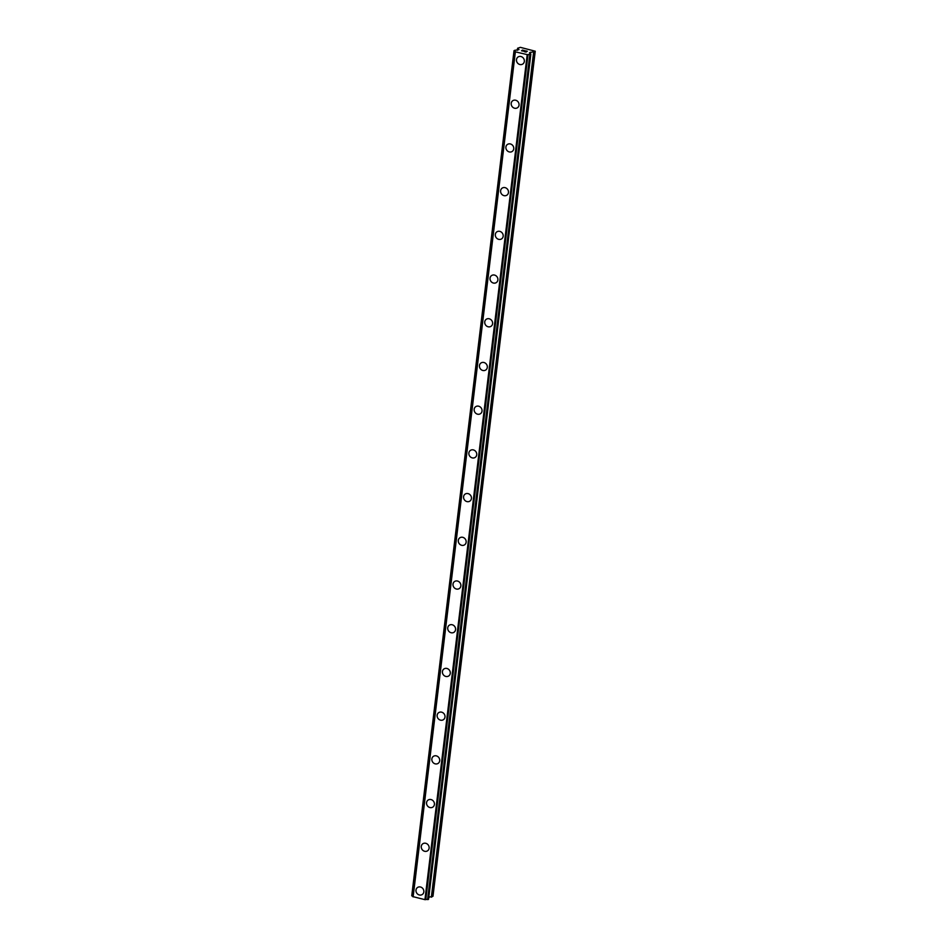 <?xml version="1.0" encoding="UTF-8"?>
<svg xmlns="http://www.w3.org/2000/svg" width="947" height="947" viewBox="0 0 947 947"><rect width="100%" height="100%" fill="white"/><g stroke="black" fill="none" stroke-linecap="round" stroke-linejoin="round"><path stroke-width="1.42" d="M422.303 894.489A4.238 3.812 55.7 0 1 415.993 890.073A4.238 3.812 55.7 0 1 421.877 887.647A4.238 3.812 55.7 0 1 422.303 894.489A4.238 3.812 55.7 0 1 415.993 890.073A4.238 3.812 55.7 0 1 417.52 887.481M427.594 850.785A4.238 3.812 55.7 0 1 421.273 846.369A4.238 3.812 55.7 0 1 427.168 843.943A4.238 3.812 55.7 0 1 427.594 850.785A4.238 3.812 55.7 0 1 421.285 846.369A4.238 3.812 55.7 0 1 422.812 843.777M432.874 807.069A4.238 3.812 55.7 0 1 426.564 802.654A4.238 3.812 55.7 0 1 432.459 800.227A4.238 3.812 55.7 0 1 432.874 807.069A4.238 3.812 55.7 0 1 426.576 802.654A4.238 3.812 55.7 0 1 428.091 800.061M438.165 763.365A4.238 3.812 55.7 0 1 431.856 758.949A4.238 3.812 55.7 0 1 437.751 756.523A4.238 3.812 55.7 0 1 438.165 763.365A4.238 3.812 55.7 0 1 431.856 758.949A4.238 3.812 55.7 0 1 433.383 756.357M443.456 719.661A4.238 3.812 55.7 0 1 437.147 715.234A4.238 3.812 55.7 0 1 443.042 712.819A4.238 3.812 55.7 0 1 443.456 719.661A4.238 3.812 55.7 0 1 437.147 715.234A4.238 3.812 55.7 0 1 438.674 712.641M448.748 675.945A4.238 3.812 55.7 0 1 442.438 671.53A4.238 3.812 55.7 0 1 448.322 669.103A4.238 3.812 55.7 0 1 448.748 675.945A4.238 3.812 55.7 0 1 442.438 671.53A4.238 3.812 55.7 0 1 443.965 668.937M454.039 632.241A4.238 3.812 55.7 0 1 447.73 627.825A4.238 3.812 55.7 0 1 453.613 625.399A4.238 3.812 55.7 0 1 454.039 632.241A4.238 3.812 55.7 0 1 447.73 627.814A4.238 3.812 55.7 0 1 449.257 625.233M459.331 588.525A4.238 3.812 55.7 0 1 453.009 584.11A4.238 3.812 55.7 0 1 458.904 581.683A4.238 3.812 55.7 0 1 459.331 588.525A4.238 3.812 55.7 0 1 453.021 584.11A4.238 3.812 55.7 0 1 454.548 581.517M464.61 544.821A4.238 3.812 55.7 0 1 458.301 540.406A4.238 3.812 55.7 0 1 464.196 537.979A4.238 3.812 55.7 0 1 464.61 544.821A4.238 3.812 55.7 0 1 458.312 540.406A4.238 3.812 55.7 0 1 459.828 537.813M469.901 501.105A4.238 3.812 55.7 0 1 463.592 496.69A4.238 3.812 55.7 0 1 469.487 494.263A4.238 3.812 55.7 0 1 469.901 501.105A4.238 3.812 55.7 0 1 463.592 496.69A4.238 3.812 55.7 0 1 465.119 494.097M475.193 457.401A4.238 3.812 55.7 0 1 468.883 452.986A4.238 3.812 55.7 0 1 474.778 450.559A4.238 3.812 55.7 0 1 475.193 457.401A4.238 3.812 55.7 0 1 468.883 452.986A4.238 3.812 55.7 0 1 470.41 450.393M480.484 413.685A4.238 3.812 55.7 0 1 474.175 409.27A4.238 3.812 55.7 0 1 480.058 406.843A4.238 3.812 55.7 0 1 480.484 413.697A4.238 3.812 55.7 0 1 474.175 409.27A4.238 3.812 55.7 0 1 475.702 406.677M485.775 369.981A4.238 3.812 55.7 0 1 479.466 365.566A4.238 3.812 55.7 0 1 485.349 363.139A4.238 3.812 55.7 0 1 485.775 369.981A4.238 3.812 55.7 0 1 479.466 365.566A4.238 3.812 55.7 0 1 480.993 362.973M491.067 326.277A4.238 3.812 55.7 0 1 484.746 321.862A4.238 3.812 55.7 0 1 490.641 319.435A4.238 3.812 55.7 0 1 491.067 326.277A4.238 3.812 55.7 0 1 484.757 321.85A4.238 3.812 55.7 0 1 486.285 319.269M490.049 278.146A4.238 3.812 55.7 0 1 495.932 275.719A4.238 3.812 55.7 0 1 496.346 282.561A4.238 3.812 55.7 0 1 490.049 278.146M496.346 282.561A4.238 3.812 55.7 0 1 490.037 278.146A4.238 3.812 55.7 0 1 491.564 275.553M501.638 238.857A4.238 3.812 55.7 0 1 495.328 234.442A4.238 3.812 55.7 0 1 501.223 232.015A4.238 3.812 55.7 0 1 501.638 238.857A4.238 3.812 55.7 0 1 495.328 234.43A4.238 3.812 55.7 0 1 496.855 231.849M506.929 195.141A4.238 3.812 55.7 0 1 500.62 190.726A4.238 3.812 55.7 0 1 506.515 188.299A4.238 3.812 55.7 0 1 506.929 195.141A4.238 3.812 55.7 0 1 500.62 190.726A4.238 3.812 55.7 0 1 502.147 188.133M512.22 151.437A4.238 3.812 55.7 0 1 505.911 147.022A4.238 3.812 55.7 0 1 511.794 144.595A4.238 3.812 55.7 0 1 512.22 151.437A4.238 3.812 55.7 0 1 505.911 147.022A4.238 3.812 55.7 0 1 507.438 144.429M517.512 107.721A4.238 3.812 55.7 0 1 511.202 103.306A4.238 3.812 55.7 0 1 517.086 100.879A4.238 3.812 55.7 0 1 517.512 107.721A4.238 3.812 55.7 0 1 511.202 103.306A4.238 3.812 55.7 0 1 512.729 100.713M522.803 64.017A4.238 3.812 55.7 0 1 516.482 59.602A4.238 3.812 55.7 0 1 522.377 57.175A4.238 3.812 55.7 0 1 522.803 64.017A4.238 3.812 55.7 0 1 516.494 59.602A4.238 3.812 55.7 0 1 518.021 57.009M525.952 51.967L524.378 51.6L525.952 51.967M526.437 51.635L525.585 51.434M525.668 51.375L526.52 51.576L525.668 51.375M527.005 51.245L525.431 50.878M527.29 51.245L525.514 50.83L527.29 51.233L526.082 52.061L524.307 51.647M523.17 51.102L521.513 50.795M521.904 50.664L522.566 50.605L521.904 50.664M522.566 50.605L523.951 50.534L522.566 50.605M523.951 50.534L522.27 50.144M524.449 50.582L522.353 50.096L524.46 50.582L521.726 50.842M517.583 48.297L518.992 49.599L514.434 50.404L515.369 51.848L527.207 54.606L530.438 54.488L529.432 52.831L535.244 51.209L520.365 47.35L517.63 48.226L517.334 50.309L517.618 48.38M428.837 897.235L432.98 896.253L535.244 51.209M515.038 51.552L412.774 896.596L424.943 899.65L428.577 899.188M411.756 895.755L514.02 50.712L411.756 895.755L412.785 896.43M514.114 50.818L411.85 895.874M514.257 50.889L411.992 895.933M515.05 51.588L412.785 896.631M515.369 51.848L413.117 896.892M527.207 54.606L424.943 899.65M527.952 54.583L425.688 899.626M528.024 54.571L425.771 899.626M529.858 54.524L427.594 899.567M530.071 54.535L427.807 899.579M517.642 48.404L517.417 50.309M514.043 50.759L411.779 895.815M530.237 54.535L427.973 899.579M530.438 54.488L428.174 899.532M530.829 54.216L428.565 899.259L530.853 54.18M530.225 52.298L530.048 53.754M530.628 52.203L530.427 53.932M533.623 52.121L431.358 897.164M534.025 52.038L431.761 897.081"/></g></svg>
